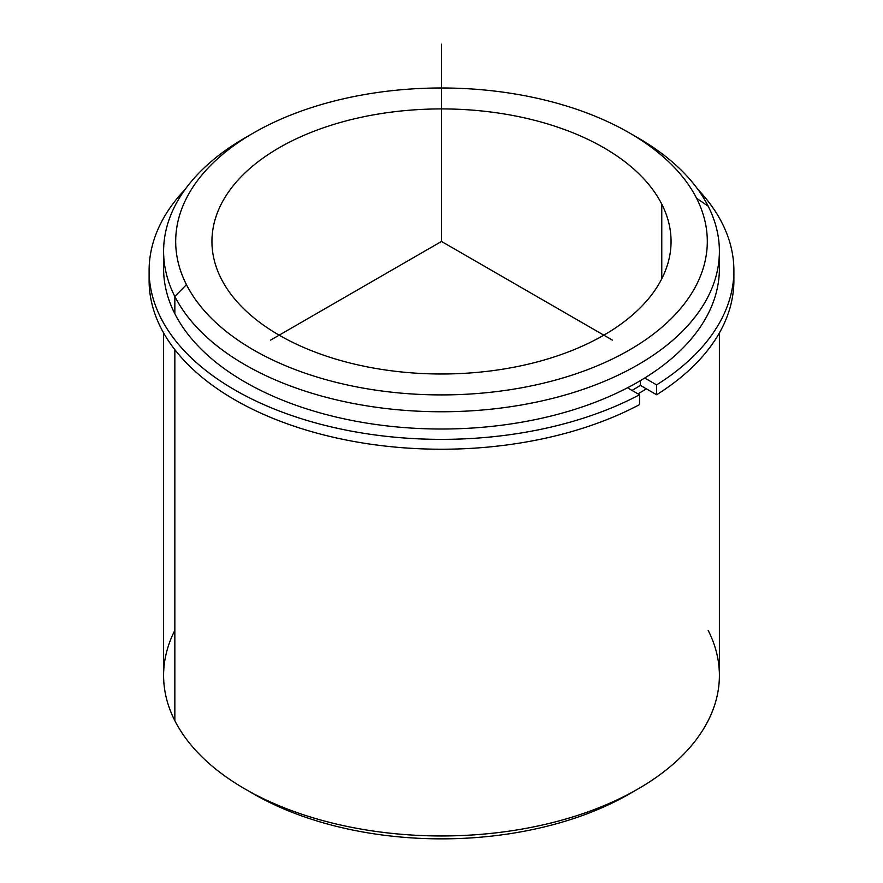 <?xml version="1.0" encoding="UTF-8"?>
<svg xmlns="http://www.w3.org/2000/svg" width="883" height="883" viewBox="0 0 883 883"><rect width="100%" height="100%" fill="white"/><g stroke="black" fill="none" stroke-linecap="round" stroke-linejoin="round"><path stroke-width="1.32" d="M640.374 385.374A269.436 155.551 180 0 1 632.018 390.418A269.436 155.551 0 0 0 640.374 385.374L640.374 380.639L640.374 385.374L656.621 394.756L656.621 384.889A292.394 168.808 0 0 0 733.894 270.551A292.394 168.808 0 0 0 697.791 189.304A292.394 168.808 180 0 1 656.621 384.889L656.621 394.756L640.374 385.374M661.775 204.139A229.558 132.538 180 0 1 671.058 241.456A229.558 132.538 180 0 1 474.149 372.648A229.558 132.538 180 0 1 221.225 278.763A229.558 132.538 180 0 1 211.942 241.456A229.558 132.538 180 0 1 408.851 110.265A229.558 132.538 180 0 1 661.775 204.139L661.775 278.763L661.775 204.139A229.558 132.538 0 0 0 376.864 114.282A229.558 132.538 0 0 0 221.225 278.763A229.558 132.538 0 0 0 506.136 368.63A229.558 132.538 0 0 0 661.775 204.139M646.356 388.829A277.891 160.441 180 0 1 638.001 393.873A277.891 160.441 0 0 0 646.356 388.829M164.006 259.955A277.891 160.441 0 0 0 174.845 313.752A277.891 160.441 0 0 0 488.409 426.721A277.891 160.441 0 0 0 718.994 259.955M719.391 251.324L719.391 268.587A277.891 160.441 180 0 1 481.025 427.394A277.891 160.441 180 0 1 174.845 313.752L174.845 296.489A277.891 160.441 0 0 0 481.025 410.131A277.891 160.441 0 0 0 719.391 251.324A277.891 160.441 0 0 0 708.155 206.147A277.891 160.441 0 0 0 633.641 135.408M629.458 132.936L638.001 137.869A277.891 160.441 180 0 1 708.155 206.147L696.555 198.245A265.805 153.465 -0 0 0 629.458 132.936A265.805 153.465 -0 0 0 253.542 132.936A265.805 153.465 -0 0 0 186.445 284.657A265.805 153.465 180 0 1 366.666 94.194A265.805 153.465 180 0 1 696.555 198.245A265.805 153.465 180 0 1 516.334 388.708A265.805 153.465 180 0 1 186.445 284.657L174.845 296.489A277.891 160.441 180 0 1 244.999 137.869A277.891 160.441 180 0 1 249.359 135.408A277.891 160.441 0 0 0 163.609 251.324A277.891 160.441 0 0 0 174.845 296.489L174.845 313.752A277.891 160.441 180 0 1 163.609 268.587L163.609 251.324M708.155 206.147A277.891 160.441 180 0 1 519.734 405.264A277.891 160.441 180 0 1 174.845 296.489L186.445 284.657A265.805 153.465 -0 0 0 516.334 388.708A265.805 153.465 -0 0 0 696.555 198.245L708.155 206.147M719.391 332.924L719.391 675.517A277.891 160.441 180 0 1 481.025 834.325A277.891 160.441 180 0 1 174.845 720.694L174.845 349.679L174.845 720.694A277.891 160.441 180 0 1 163.609 675.517L163.609 332.924M174.845 630.352A277.891 160.441 0 0 0 174.845 720.694A277.891 160.441 0 0 0 244.999 788.972A277.891 160.441 0 0 0 638.001 788.972L629.458 793.905A265.805 153.465 180 0 1 253.542 793.905A265.805 153.465 180 0 1 249.359 791.433A265.805 153.465 0 0 0 633.641 791.433M638.001 788.972A277.891 160.441 0 0 0 708.155 630.352M149.238 275.485A292.394 168.808 0 0 0 320.154 434.006A292.394 168.808 0 0 0 639.535 404.624L639.535 394.756A292.394 168.808 180 0 1 261.202 403.454A292.394 168.808 180 0 1 185.209 189.304A292.394 168.808 0 0 0 149.106 270.551A292.394 168.808 0 0 0 324.05 425.142A292.394 168.808 0 0 0 639.535 394.756L639.535 404.624A292.394 168.808 180 0 1 324.05 435.01A292.394 168.808 180 0 1 149.106 280.419L149.106 270.551M733.894 270.551L733.894 280.419A292.394 168.808 180 0 1 656.621 394.756A292.394 168.808 0 0 0 733.762 275.485M639.535 394.756L627.482 387.792L639.535 394.756M644.711 378.012L656.621 384.889L644.711 378.012M612.372 340.098L441.5 241.456L270.628 340.098M441.5 241.456L441.5 44.15M244.999 137.869L253.542 132.936M244.999 788.972L253.542 793.905"/></g></svg>
